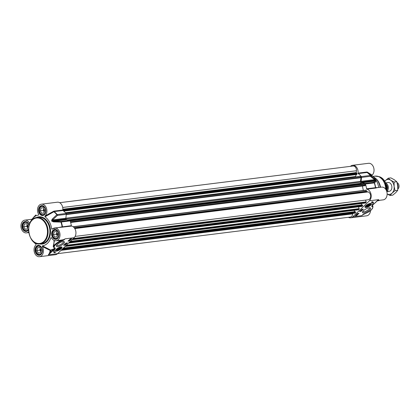 <?xml version="1.0" encoding="UTF-8"?>
<svg xmlns="http://www.w3.org/2000/svg" width="420" height="420" viewBox="0 0 420 420"><rect width="100%" height="100%" fill="white"/><g stroke="black" fill="none" stroke-linecap="round" stroke-linejoin="round"><path stroke-width="0.63" d="M387.329 190.806A4.426 3.229 -97.1 0 0 391.87 187.798A4.426 3.229 -97.1 0 0 388.08 182.532M387.14 193.956A7.523 5.486 -97.1 0 0 392.07 193.153A7.523 5.486 -97.1 0 0 394.112 186.428A7.523 5.486 -97.1 0 0 390.684 180.196A7.523 5.486 -97.1 0 0 385.219 180.695A7.523 5.486 -97.1 0 0 384.767 181.188M384.752 181.162L388.18 178.227L390.684 180.196L394.107 182.049L394.112 186.428L395.031 190.691L392.07 193.153L390.028 195.505L387.14 193.982M390.028 195.505L392.721 195.169L395.677 192.701L397.724 190.355L397.719 185.976L396.8 181.713L394.291 179.744L390.873 177.891L388.18 178.227M394.107 182.049L396.8 181.713M395.031 190.691L397.724 190.355M65.777 213.145L360.245 176.337A0.441 0.32 82.9 0 1 360.554 176.531L361.006 177.345A0.441 0.32 82.9 0 1 361.064 177.728L360.392 181.382A0.887 0.646 -97.1 0 0 360.533 182.18A15.934 11.618 82.9 0 1 361.127 183.262A0.887 0.646 -97.1 0 0 361.657 183.682L364.492 183.96A0.441 0.32 82.9 0 1 364.749 184.159L365.195 184.968A0.441 0.32 82.9 0 1 365.027 185.651L70.639 222.495L364.691 185.74M356.281 174.562L355.457 176.521L355.677 176.904M59.661 202.697L353.052 166.026A3.985 2.903 82.9 0 1 356.449 170.746L356.291 172.552A0.441 0.32 -97.1 0 0 356.459 173.009L357.094 173.549L356.79 174.5L63.719 211.097M352.727 213.444L352.685 213.89A3.985 2.903 82.9 0 1 350.275 217.072L48.274 254.819L54.033 249.774L55.325 248.446L54.962 247.978A7.082 2.321 -28.8 0 1 55.093 245.27A7.082 2.321 -28.8 0 1 60.769 241.343L63.525 240.256L65.137 238.828L63.94 239.757A0.441 0.315 40.8 0 0 64.244 239.815M63.336 248.12L355.21 211.617L355.635 212.525L355.036 213.103A0.441 0.32 82.9 0 1 354.732 213.14M354.05 210.352L354.774 211.669M358.475 206.834L359.173 208.656A0.441 0.32 82.9 0 1 359.09 209.202L358.365 209.79M70.371 241.348L362.245 204.845L362.67 205.753L362.072 206.33A0.441 0.32 82.9 0 1 361.767 206.367M361.084 203.579L361.809 204.897M365.526 200.109L366.203 201.884A0.441 0.32 82.9 0 1 366.119 202.429L365.4 203.018M366.125 190.103L73.096 226.727L366.114 190.103L366.466 191.216A0.441 0.32 -97.1 0 0 366.744 191.562L368.088 191.924A3.985 2.903 82.9 0 1 370.671 196.025A3.985 2.903 82.9 0 1 368.245 199.768L75.122 236.408M362.439 186.023L363.316 190.454M385.744 183.125A4.426 3.229 82.9 0 1 388.264 186.685A4.426 3.229 82.9 0 1 387.114 191.032A4.426 3.229 82.9 0 1 386.768 191.321M397.32 183.635A4.426 3.229 82.9 0 1 397.829 188.108M397.058 182.584A3.539 2.583 82.9 0 1 399 185.456A3.539 2.583 82.9 0 1 398.076 188.879A3.539 2.583 82.9 0 1 397.861 189.063L397.808 189.105M377.99 187.577L375.664 187.619A20.706 15.094 -97.1 0 0 374.483 182.889A0.887 0.856 -127.5 0 0 373.742 182.338L364.87 183.446A0.887 0.646 82.9 0 1 365.4 183.997A20.806 15.167 82.9 0 1 366.592 188.795A0.441 0.32 -97.1 0 0 366.881 189.168A6.421 4.678 82.9 0 1 371.002 194.119A6.421 4.678 82.9 0 1 369.416 200.797L352.853 216.746A6.421 4.678 82.9 0 1 350.726 217.802A6.421 4.678 82.9 0 1 348.411 217.303M350.726 217.802L366.66 215.812A6.421 4.678 -97.1 0 0 370.556 210.504M352.853 216.746L361.872 215.618L363.064 214.379M377.564 200.466L371.684 206.005L372.046 206.467A7.082 2.321 -28.8 0 1 371.915 209.181A7.082 2.321 -28.8 0 1 366.24 213.108L363.489 214.195L361.872 215.618L362.843 214.599M363.431 210.746A4.589 1.502 151.2 0 0 362.528 211.974A4.589 1.502 151.2 0 0 367.274 211.675A4.589 1.502 151.2 0 0 370.067 207.827A4.589 1.502 151.2 0 0 363.431 210.746M372.068 201.768A6.374 2.09 -28.8 0 1 373.291 202.272A6.374 2.09 -28.8 0 1 372.241 204.598A5.313 1.743 151.2 0 0 372.902 202.886A5.313 1.743 151.2 0 0 371.306 202.503L372.068 201.768M365.736 205.763A3.696 1.213 151.2 0 0 364.959 206.981A3.696 1.213 151.2 0 0 368.828 206.509A3.696 1.213 151.2 0 0 371.301 203.49A3.696 1.213 151.2 0 0 365.736 205.763M359.042 213.302L356.748 215.513L355.247 215.702L357.541 213.491L359.042 213.302M363.374 209.134L361.079 211.339L359.578 211.528L361.872 209.317L363.374 209.134M371.159 203.432A3.539 1.16 -28.8 0 1 371.228 203.522L370.76 204.908C366.917 207.386 365.006 208.058 365.022 206.934A3.539 1.16 -28.8 0 1 364.985 206.829M366.671 206.714A2.257 0.74 151.2 0 0 369.385 205.595A2.257 0.74 151.2 0 0 369.978 204.204A2.257 0.74 151.2 0 0 367.889 204.797A2.257 0.74 151.2 0 0 366.266 206.241A2.257 0.74 151.2 0 0 366.671 206.714M366.324 206.115A2.058 0.672 151.2 0 0 366.576 206.419A2.058 0.672 151.2 0 0 366.718 206.435M369.899 204.687A2.058 0.672 151.2 0 0 369.962 204.556A2.058 0.672 151.2 0 0 369.842 204.183M366.986 205.606A1.859 0.609 -28.8 0 1 368.954 204.493A1.859 0.609 -28.8 0 1 369.878 204.792A1.859 0.609 -28.8 0 1 368.54 205.984A1.859 0.609 -28.8 0 1 366.823 206.472A1.859 0.609 -28.8 0 1 366.986 205.606M367.175 206.115L368.45 204.887L369.317 204.782L369.117 205.338L367.175 206.115M364.87 183.446L361.914 182.805L375.149 181.151L373.742 182.338A0.887 0.646 82.9 0 1 374.272 182.889A20.806 15.167 82.9 0 1 375.464 187.682L366.592 188.795M365.4 183.997L374.483 182.889L375.858 181.613L375.732 180.679A16.721 12.191 -97.1 0 0 375.522 180.296L374.388 178.946A0.887 0.646 -47.6 0 1 374.336 179.676L361.1 181.33L361.552 177.413L370.424 176.3L375.302 180.275A16.821 12.264 82.9 0 1 375.512 180.658L361.452 182.416A0.887 0.646 -97.1 0 0 361.914 182.805M361.452 182.416A16.821 12.264 -97.1 0 0 361.242 182.033L375.302 180.275A0.887 0.299 150.6 0 1 375.522 180.296M361.1 181.33A0.887 0.646 -97.1 0 0 361.242 182.033M350.48 166.346A6.421 4.678 82.9 0 1 352.601 165.291A6.421 4.678 82.9 0 1 358.055 173.119A0.441 0.32 -97.1 0 0 358.239 173.597A20.806 15.167 82.9 0 1 361.321 176.573A0.887 0.646 82.9 0 1 361.552 177.413M373.149 176.72A13.277 9.681 82.9 0 1 375.212 178.048L375.947 178.663A12.395 9.035 82.9 0 1 380.515 187.262M375.212 178.048A13.277 9.681 82.9 0 1 380.116 187.309M369.453 207.79A3.791 1.244 -28.8 0 1 369.511 207.874A3.791 1.244 -28.8 0 1 368.76 209.375A3.791 1.244 -28.8 0 1 365.311 211.459A3.791 1.244 -28.8 0 1 362.864 211.523A3.791 1.244 -28.8 0 1 362.828 211.433M358.239 173.597L367.112 172.489L372.104 175.907A15.493 11.293 82.9 0 1 372.23 175.996A15.493 11.293 82.9 0 1 378.709 187.488M374.388 178.946L370.424 175.502A20.706 15.094 -97.1 0 0 367.385 172.562A0.441 0.331 -54.4 0 1 367.327 172.1L372.104 175.124L371.973 175.812M375.858 181.613A0.887 0.861 -133.9 0 0 375.149 181.151L375.512 180.658A0.887 0.284 -28.2 0 1 375.732 180.679M367.327 172.1L366.928 172.006A0.441 0.32 -97.1 0 0 367.112 172.489A20.806 15.167 82.9 0 1 370.193 175.466A0.887 0.646 82.9 0 1 370.424 176.3A0.887 0.651 -50.6 0 0 370.424 175.502A0.887 0.399 140.5 0 0 370.193 175.466L361.321 176.573M376.063 187.987A0.441 0.425 60.6 0 1 375.664 187.619L375.464 187.682A0.441 0.32 82.9 0 0 375.753 188.06L377.003 187.703M377.454 200.582L383.224 199.857A6.421 4.678 -97.1 0 0 387.072 192.911A6.421 4.678 -97.1 0 0 381.633 187.121L377.003 187.698M372.104 175.124A6.421 4.678 -97.1 0 0 373.674 167.659A6.421 4.678 -97.1 0 0 368.54 163.301L352.601 165.291M366.24 213.108L366.224 213.145C370.55 211.276 372.787 209.018 372.944 206.367A7.523 2.468 151.2 0 0 372.188 205.858L372.503 204.997M372.046 206.467A0.441 0.394 104.5 0 0 372.188 205.858L371.821 205.926A0.441 0.399 41.4 0 1 371.821 205.921L371.805 205.936A0.441 0.294 -137 0 1 371.684 206.005M371.821 205.926A0.441 0.415 127.3 0 1 371.6 206.283M372.96 203.033A6.374 2.09 151.2 0 0 373.165 202.104M371.721 202.104A5.313 1.743 -28.8 0 1 372.703 202.524L372.902 202.886M356.47 215.156L356.003 214.966L356.339 214.73M356.748 215.513L356.575 215.192M357.074 214.636L357.357 214.368M357.614 213.77L358.349 213.392M360.045 211.076L361.321 210.546M361.079 211.339L360.88 210.971M361.746 210.142L362.024 209.874M362.387 209.522L362.707 209.213M361.699 209.344L362.14 209.26M361.51 209.947L361.694 210.257L360.995 210.163M360.864 210.289L361.358 210.231L361.389 210.541L360.455 210.683M357.053 213.827L357.494 213.743L357.641 214.174L356.722 214.484L357.173 214.048L357.641 214.174M357.205 214.048L357.494 213.743M356.717 214.337L356.816 214.631M360.581 210.562L361.478 210.446M361.074 210.089L361.767 210.184M361.373 209.984L362.281 209.69L361.363 209.806M362.156 209.286L362.281 209.69M356.349 214.636L356.937 214.851L356.533 215.213M356.108 215.261L356.003 214.966M356.769 214.441L356.937 214.851M356.465 214.73L356.832 214.867L356.465 214.73M356.36 214.778L356.207 215.161L356.36 214.778M356.984 214.168L357.142 214.441M358.454 213.376L357.961 213.848L357.714 213.539M369.117 205.338L368.839 204.839M368.046 206.005L367.689 205.364M59.63 248.892L57.692 249.669L57.897 249.107L58.968 248.441L59.834 248.335L59.63 248.892L59.357 248.393M58.559 249.559L58.207 248.913M28.171 226.27L27.337 229.01L25.111 229.215L23.714 226.674L24.549 223.934L26.775 223.729L28.171 226.27M27.242 224.584L26.723 226.301L27.652 227.987M23.714 226.674L26.723 226.301M25.111 229.215L27.363 228.931M27.494 225.047A2.179 1.586 -97.1 0 0 27.804 227.477M26.796 222.222A4.426 3.229 -97.1 0 0 25.573 222.059A4.426 3.229 -97.1 0 0 24.108 222.784A4.426 3.229 -97.1 0 0 23.158 227.923A4.426 3.229 -97.1 0 0 26.675 230.843A4.426 3.229 -97.1 0 0 27.814 230.386M28.518 228.968A4.163 3.035 82.9 0 1 27.836 229.918A4.163 3.035 82.9 0 1 23.289 228.233A4.163 3.035 82.9 0 1 24.854 222.495A4.163 3.035 82.9 0 1 28.928 225.913M41.265 250.089L40.435 252.829L38.21 253.034L36.813 250.493L37.643 247.753L39.868 247.553L41.265 250.089M40.341 248.404L39.816 250.121L40.745 251.806M36.813 250.493L39.816 250.121M38.21 253.034L40.457 252.751M40.593 248.866A2.179 1.586 -97.1 0 0 40.898 251.302M39.89 246.041A4.426 3.229 -97.1 0 0 38.672 245.879A4.426 3.229 -97.1 0 0 37.207 246.603A4.426 3.229 -97.1 0 0 36.251 251.743A4.426 3.229 -97.1 0 0 39.769 254.662A4.426 3.229 -97.1 0 0 40.913 254.205M40.934 253.738A4.163 3.035 82.9 0 1 36.015 250.567A4.163 3.035 82.9 0 1 40.168 246.572A4.163 3.035 82.9 0 1 40.934 253.738M57.829 234.14L56.999 236.88L54.773 237.085L53.377 234.544L54.206 231.803L56.432 231.599L57.829 234.14M56.905 232.454L56.385 234.171L57.309 235.856M53.377 234.544L56.385 234.171M54.773 237.085L57.02 236.801M57.157 232.916A2.179 1.586 -97.1 0 0 57.461 235.347M56.453 230.092A4.426 3.229 -97.1 0 0 55.235 229.929A4.426 3.229 -97.1 0 0 53.771 230.654A4.426 3.229 -97.1 0 0 52.815 235.793A4.426 3.229 -97.1 0 0 56.333 238.712A4.426 3.229 -97.1 0 0 57.477 238.256M57.498 237.788A4.163 3.035 82.9 0 1 52.584 234.617A4.163 3.035 82.9 0 1 56.732 230.622A4.163 3.035 82.9 0 1 57.498 237.788M44.735 210.32L43.901 213.061L41.675 213.266L40.278 210.725L41.113 207.984L43.339 207.779L44.735 210.32M43.806 208.635L43.286 210.347L44.215 212.037M40.278 210.725L43.286 210.347M41.675 213.266L43.927 212.982M44.058 209.092A2.179 1.586 -97.1 0 0 44.368 211.528M43.36 206.267A4.426 3.229 -97.1 0 0 42.137 206.105A4.426 3.229 -97.1 0 0 40.672 206.834A4.426 3.229 -97.1 0 0 39.721 211.974A4.426 3.229 -97.1 0 0 43.239 214.893A4.426 3.229 -97.1 0 0 44.378 214.431M44.399 213.969A4.163 3.035 82.9 0 1 39.485 210.798A4.163 3.035 82.9 0 1 43.633 206.803A4.163 3.035 82.9 0 1 44.399 213.969M32.991 241.227A15.493 11.293 -97.1 0 0 35.842 244.004A15.493 11.293 -97.1 0 0 35.968 244.094L35.842 244.004M54.962 247.978A0.441 0.394 -75.5 0 1 54.652 248.042L55.004 248.189A0.441 0.273 -59.8 0 0 54.8 248.215A20.68 15.073 82.9 0 1 50.458 250.016A0.441 0.315 -55.6 0 0 50.054 250.362L50.678 250.383A0.441 0.304 79.4 0 0 50.458 250.016L42.446 245.81L42.31 246.561A6.421 4.678 82.9 0 1 43.171 252.966A6.421 4.678 82.9 0 1 39.532 256.699A6.421 4.678 82.9 0 1 34.398 252.341A6.421 4.678 82.9 0 1 35.968 244.876L35.968 244.094M42.446 245.81A15.493 11.293 -97.1 0 0 50.909 237.662L51.629 237.972M51.492 237.72L50.909 237.662L51.492 237.72A6.421 4.678 82.9 0 0 56.096 240.749A6.421 4.678 82.9 0 0 59.945 233.798A6.421 4.678 82.9 0 0 54.505 228.013A6.421 4.678 82.9 0 0 52.232 229.215L51.671 228.968A15.493 11.293 -97.1 0 0 44.977 216.799L54.107 211.612L62.979 210.504A0.441 0.32 82.9 0 1 62.801 210.021A6.421 4.678 -97.1 0 0 57.346 202.198L41.412 204.188A6.421 4.678 82.9 0 1 46.547 208.546A6.421 4.678 82.9 0 1 44.977 216.011L44.977 216.799M38.735 214.736L38.498 215.077L38.635 214.331A6.421 4.678 82.9 0 1 37.774 207.926A6.421 4.678 82.9 0 1 41.412 204.188M30.566 221.834A15.493 11.293 -97.1 0 1 32.65 218.442A15.493 11.293 -97.1 0 1 38.498 215.077L38.666 214.966M28.623 231.767A6.421 4.678 82.9 0 1 26.439 232.88A6.421 4.678 82.9 0 1 21 227.089A6.421 4.678 82.9 0 1 24.848 220.143A6.421 4.678 82.9 0 1 29.453 223.172L30.035 223.23M68.381 240.791L69.515 240.24L68.365 240.76M68.912 240.235L69.137 240.613L69.284 240.114M69.447 240.125L69.526 240.445M69.038 240.707L68.864 240.419M69.626 239.804L69.332 240.098L70.135 239.862L69.232 240.193L69.626 239.804M70.082 239.584L70.135 239.862M69.993 239.279L70.387 239.426M70.492 239.374L70.639 238.991L70.492 239.374M70.408 239.479L69.909 239.305L70.744 238.891L70.434 239.552M70.014 239.594L69.909 239.305M70.733 238.875L70.844 239.19M65.389 244.015L65.489 244.351L64.585 244.676L65.095 244.188L65.489 244.351M65.053 244.083L65.368 244.13M64.995 244.01L65.174 244.303M65.867 243.994L65.079 243.973L65.867 243.994L65.299 243.716M65.462 243.616L66.329 243.348L65.441 243.579M65.672 243.353L66.166 243.527M66.103 243.143L66.297 243.469M68.591 240.676L68.891 240.639M69.505 240.051L69.809 240.067M64.103 244.865L65.142 244.566M65.819 243.91L66.134 243.611M66.297 243.453L66.764 243.002M63.635 245.317L65.93 243.107L67.431 242.923L65.137 245.128L63.635 245.317M65.137 245.128L64.937 244.76M67.967 241.143L70.261 238.938L71.762 238.749L69.468 240.959L67.967 241.143M69.468 240.959L69.284 240.623M54.941 252.683A6.374 2.09 -28.8 0 1 53.718 252.178A6.374 2.09 -28.8 0 1 54.773 249.847A5.313 1.743 151.2 0 0 54.107 251.559A5.313 1.743 151.2 0 0 55.703 251.947L54.941 252.683L54.737 252.315L55.088 251.979M53.645 251.979A6.374 2.09 151.2 0 0 54.737 252.315M54.107 251.559L53.907 251.191A5.313 1.743 -28.8 0 1 53.849 251.05M54.505 228.013L71.626 226.076A6.421 4.678 -97.1 0 1 75.747 231.026A6.421 4.678 -97.1 0 1 74.156 237.704L65.137 238.828L63.714 239.647L63.525 240.256M60.721 240.172L63.714 239.647L63.578 239.978L60.585 240.802L60.769 241.343M54.385 247.958L54.8 248.215A0.441 0.284 -123.9 0 1 54.968 248.33L55.004 248.189A0.441 0.415 -52.7 0 0 55.409 248.162M54.033 249.774A0.441 0.268 46.1 0 1 53.529 249.448L50.316 252.546A6.862 5.003 -97.1 0 0 50.678 250.383A21.074 15.362 -97.1 0 0 53.529 249.448L54.968 248.33A0.441 0.294 43 0 0 55.325 248.446M42.31 246.561L50.054 250.362A6.421 4.678 82.9 0 1 48.274 254.819L50.316 252.546A0.441 0.268 46.1 0 0 50.815 252.872M57.498 240.576L60.585 240.802A7.523 2.468 151.2 0 0 53.666 247.349L53.182 246.466L54.474 240.571M54.065 240.398L53.744 247.475M30.571 221.818L29.453 223.172M62.801 210.021L53.928 211.134L53.492 211.328L53.828 211.759A20.706 15.094 82.9 0 1 56.863 214.694A0.887 0.452 48 0 1 57.419 215.423A0.887 0.646 -97.1 0 0 57.188 214.589A0.887 0.399 140.5 0 0 56.863 214.694L52.106 219.23A0.887 0.436 46.1 0 1 52.61 219.891L57.419 215.423L66.292 214.316A0.887 0.646 -97.1 0 0 66.061 213.476A20.806 15.167 -97.1 0 0 62.979 210.504M53.492 211.328L44.977 216.011M62.228 227.215L62.102 226.816L51.671 228.968M62.753 227.183A0.441 0.32 82.9 0 1 62.459 226.81L62.102 226.816A20.706 15.094 82.9 0 0 60.926 222.085L61.273 222.012A0.887 0.646 -97.1 0 0 60.743 221.461L60.926 222.085L53.576 221.897L53.424 221.366L52.138 221.078A16.821 12.264 -97.1 0 0 51.928 220.694L52.61 219.891L65.846 218.237L66.292 214.316M39.532 256.699L55.471 254.709A6.421 4.678 -97.1 0 0 57.593 253.654L74.156 237.704M52.106 219.23L51.592 220.789A16.721 12.191 82.9 0 1 51.802 221.167L53.576 221.897M34.293 216.568A0.887 0.856 40.6 0 0 34.104 216.725A0.887 0.856 40.6 0 1 34.104 216.725L35.605 215.192A0.887 0.851 47.1 0 1 35.605 215.192A0.887 0.887 0 0 1 35.879 215.019A0.887 0.457 44.4 0 1 35.921 214.977A0.887 0.457 44.4 0 1 35.957 214.946L34.618 216.248A0.887 0.536 -133 0 0 34.592 216.274L35.957 214.946M34.078 216.757L34.33 216.531A16.721 12.191 82.9 0 1 34.592 216.274M35.605 215.192A0.887 0.851 47.1 0 1 35.868 215.024M63.362 241.521A3.791 1.244 -28.8 0 1 63.42 241.605A3.791 1.244 -28.8 0 1 62.675 243.112A3.791 1.244 -28.8 0 1 59.22 245.196A3.791 1.244 -28.8 0 1 56.774 245.259A3.791 1.244 -28.8 0 1 56.737 245.165M63.578 243.7A4.589 1.502 151.2 0 0 63.982 241.563A4.589 1.502 151.2 0 0 59.735 242.776A4.589 1.502 151.2 0 0 56.438 245.705A4.589 1.502 151.2 0 0 58.721 246.446A4.589 1.502 151.2 0 0 63.578 243.7M71.626 226.076A0.441 0.32 82.9 0 1 71.332 225.697A20.806 15.167 -97.1 0 0 70.145 220.904A0.887 0.646 -97.1 0 0 69.615 220.353L60.743 221.461L53.424 221.366L66.659 219.713A0.887 0.646 82.9 0 1 66.197 219.319L52.138 221.078A0.887 0.284 -28.2 0 0 51.802 221.167M51.592 220.789A0.887 0.299 150.6 0 1 51.928 220.694L65.987 218.935A0.887 0.646 82.9 0 1 65.846 218.237M65.987 218.935A16.821 12.264 82.9 0 1 66.197 219.319M66.659 219.713L69.615 220.353M60.023 248.845A1.859 0.609 -28.8 0 1 57.335 250.026A1.859 0.609 -28.8 0 1 58.469 248.467A1.859 0.609 -28.8 0 1 60.391 248.346A1.859 0.609 -28.8 0 1 60.023 248.845M56.842 249.669A2.058 0.672 151.2 0 0 57.094 249.968A2.058 0.672 151.2 0 0 57.23 249.989M60.417 248.236A2.058 0.672 151.2 0 0 60.475 248.11A2.058 0.672 151.2 0 0 60.359 247.737A2.257 0.74 151.2 0 0 58.27 248.43A2.257 0.74 151.2 0 0 56.784 249.795A2.257 0.74 151.2 0 0 59.12 249.648A2.257 0.74 151.2 0 0 60.496 247.758A2.257 0.74 151.2 0 0 60.338 247.737M61.677 246.986A3.539 1.16 -28.8 0 1 61.745 247.076L61.262 248.483C58.737 250.315 57.099 251.118 56.343 250.882L55.54 250.488A3.539 1.16 -28.8 0 1 55.498 250.383M61.273 248.687A3.696 1.213 151.2 0 0 61.819 247.044A3.696 1.213 151.2 0 0 58.181 247.942A3.696 1.213 151.2 0 0 55.471 250.53A3.696 1.213 151.2 0 0 57.593 250.829A3.696 1.213 151.2 0 0 61.273 248.687M65.851 218.201L360.392 181.382M360.533 182.18L66.019 218.993M66.266 214.573L361.064 177.728M66.302 214.179L361.006 177.345M65.956 213.355L360.554 176.531M65.651 212.993L355.509 176.762M65.447 212.767L355.457 176.521M63.688 211.071L356.885 174.421M63.047 210.556L357.147 173.796M62.848 210.331L357.094 173.549M62.827 209.711L356.459 173.009M62.853 209.234L356.291 172.552M62.701 207.464L356.449 170.746M61.031 250.346L352.685 213.89M61.619 249.779L355.036 213.103M62.218 249.202L355.635 212.525M62.507 248.923L355.656 212.279M63.252 248.204L355.336 211.696M65.069 246.451L358.491 209.774M65.667 245.879L359.09 209.202M66.308 245.264L359.173 208.656M68.654 243.007L362.072 206.33M69.248 242.429L362.67 205.753M69.542 242.151L362.691 205.506M70.287 241.432L362.371 204.923M72.104 239.678L365.521 203.002M72.702 239.106L366.119 202.429M73.337 238.492L366.203 201.884M74.792 228.585L368.088 191.924M74.471 228.097L366.744 191.562M74.198 227.745L366.466 191.216M73.285 226.868L366.277 190.244M70.628 222.448L365.027 185.651M70.439 221.812L365.195 184.968M70.171 220.978L364.749 184.159M70.082 220.763L364.492 183.96M69.121 220.248L361.657 183.682M67.704 219.938L361.127 183.262M386.431 185.194A3.497 2.552 82.9 0 1 386.925 189.147M386.904 189.919A3.675 2.677 -97.1 0 0 386.221 184.448M369.416 200.797L378.735 199.631A6.421 4.678 -97.1 0 1 377.885 200.267M365.962 207.281A3.276 1.071 151.2 0 0 370.057 205.532A3.276 1.071 151.2 0 0 370.534 203.611A3.276 1.071 151.2 0 0 366.44 205.364A3.276 1.071 151.2 0 0 365.962 207.281M386.752 191.425L385.282 182.117L379.234 176.684A11.818 8.615 82.9 0 1 386.72 191.326M379.885 200.277A12.332 8.993 82.9 0 1 379.507 200.403M376.472 176.111A12.332 8.993 82.9 0 1 377.974 176.347A12.332 8.993 82.9 0 1 385.943 189.62M379.234 176.684L375.044 176.132A12.395 9.035 82.9 0 1 385.675 189.221M379.817 200.287A12.395 9.035 82.9 0 1 378.121 200.728L379.921 200.272M366.928 172.006L358.055 173.119M366.881 189.168L375.753 188.06M40.016 243.884C27.536 246.194 24.061 218.369 36.718 217.534L38.524 217.308A13.277 9.681 82.9 0 1 49.072 226.065A13.277 9.681 82.9 0 1 46.216 241.479A13.277 9.681 82.9 0 1 41.816 243.658L40.016 243.884A13.277 9.681 -97.1 0 0 44.41 241.7A13.277 9.681 -97.1 0 0 47.271 226.291A13.277 9.681 -97.1 0 0 36.718 217.534A13.277 9.681 -97.1 0 0 32.324 219.713M39.58 243.925A13.724 10.001 -97.1 0 0 46.72 241.804A13.724 10.001 -97.1 0 0 49.066 224.259A13.724 10.001 -97.1 0 0 36.288 217.597M44.483 214.699A5.003 3.649 -97.1 0 0 43.565 206.089A5.003 3.649 -97.1 0 0 38.577 210.893A5.003 3.649 -97.1 0 0 44.483 214.699M41.013 254.473A5.003 3.649 -97.1 0 0 40.094 245.858A5.003 3.649 -97.1 0 0 35.107 250.661A5.003 3.649 -97.1 0 0 41.013 254.473M29.106 225.225A5.003 3.649 -97.1 0 0 24.05 221.865A5.003 3.649 -97.1 0 0 22.533 228.811A5.003 3.649 -97.1 0 0 27.919 230.648A5.003 3.649 -97.1 0 0 28.508 229.924M57.577 238.523A5.003 3.649 -97.1 0 0 56.658 229.908A5.003 3.649 -97.1 0 0 51.671 234.712A5.003 3.649 -97.1 0 0 57.577 238.523M44.583 214.294A4.557 3.323 82.9 0 1 43.071 215.045A4.557 3.323 82.9 0 1 39.454 212.037A4.557 3.323 82.9 0 1 40.43 206.745A4.557 3.323 82.9 0 1 41.942 206L44.924 207.832C46.121 210.368 45.969 212.541 44.478 214.342L43.071 215.045M57.677 238.119A4.557 3.323 82.9 0 1 56.17 238.865A4.557 3.323 82.9 0 1 52.547 235.862A4.557 3.323 82.9 0 1 53.529 230.57A4.557 3.323 82.9 0 1 55.036 229.819L58.018 231.651C59.215 234.192 59.068 236.36 57.572 238.166L56.17 238.865M41.113 254.069A4.557 3.323 82.9 0 1 39.606 254.819A4.557 3.323 82.9 0 1 35.984 251.811A4.557 3.323 82.9 0 1 36.965 246.519A4.557 3.323 82.9 0 1 38.472 245.768L41.454 247.601C42.651 250.142 42.504 252.31 41.008 254.116L39.606 254.819M28.019 230.249A4.557 3.323 82.9 0 1 26.507 230.995A4.557 3.323 82.9 0 1 22.885 227.987A4.557 3.323 82.9 0 1 23.867 222.7A4.557 3.323 82.9 0 1 25.379 221.949L27.284 222.532L28.361 223.781L29.027 225.514M53.928 211.134A0.441 0.32 -97.1 0 0 54.107 211.612A20.806 15.167 -97.1 0 1 57.188 214.589L66.061 213.476M71.332 225.697L62.459 226.81A20.806 15.167 -97.1 0 0 61.273 222.012L70.145 220.904M61.052 247.165A3.276 1.071 151.2 0 0 56.952 248.913A3.276 1.071 151.2 0 0 56.474 250.834A3.276 1.071 151.2 0 0 60.569 249.086A3.276 1.071 151.2 0 0 61.052 247.165M32.225 220.117A12.836 9.356 82.9 0 1 45.455 223.629A12.836 9.356 82.9 0 1 43.911 241.374A12.836 9.356 82.9 0 1 30.676 237.862A12.836 9.356 82.9 0 1 32.225 220.117M63.761 211.129L356.79 174.5M61.556 249.837L354.889 213.171M63.362 248.094L355.21 211.617M65.047 246.477L358.433 209.806M68.586 243.065L361.925 206.399M70.397 241.322L362.245 204.845M72.077 239.704L365.463 203.033M364.954 184.532L365.552 184.459M386.81 191.615L389.214 191.315M385.623 182.842L388.117 182.532M377.087 200.86L378.121 200.728M372.787 176.416L375.044 176.132M372.23 175.996L371.894 175.76M372.944 206.367L372.456 205.485M378.11 200.104L371.805 205.936M366.224 213.145L362.549 214.951M28.508 229.53L27.914 230.297L26.507 230.995M54.652 248.042L53.666 247.349M32.025 219.245L24.848 220.143M28.739 232.591L26.439 232.88M34.592 216.526L34.12 216.736L34.618 216.248M32.65 218.442L34.067 216.773M26.15 221.986L25.573 222.059M27.247 230.769L26.675 230.843M39.244 245.805L38.672 245.879M40.346 254.588L39.769 254.662M55.807 229.856L55.235 229.929M56.91 238.639L56.333 238.712M42.714 206.036L42.137 206.105M43.811 214.82L43.239 214.893M50.075 253.507L49.555 253.575M60.701 240.172L56.096 240.749"/></g></svg>
